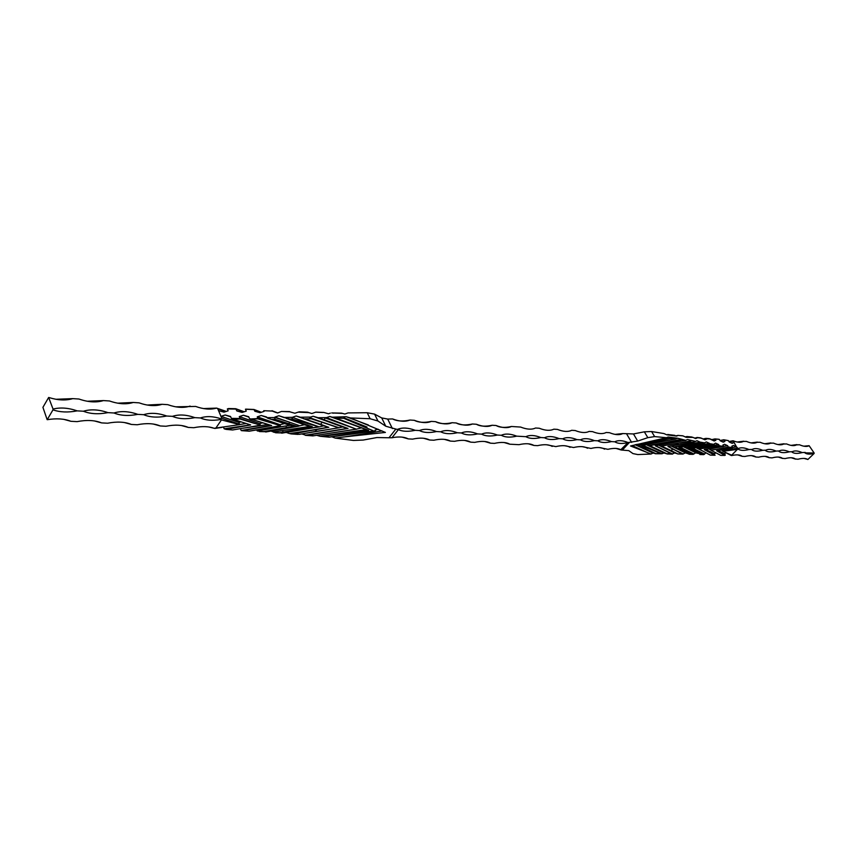 <?xml version="1.0" encoding="UTF-8"?>
<svg xmlns="http://www.w3.org/2000/svg" width="857" height="857" viewBox="0 0 857 857"><rect width="100%" height="100%" fill="white"/><g stroke="black" fill="none" stroke-linecap="round" stroke-linejoin="round"><path stroke-width="1.29" d="M732.874 440.819L733.131 440.777C737.534 442.512 740.941 442.737 743.351 441.419L746.447 441.398C751.032 443.348 754.567 443.647 757.042 442.319L760.105 442.266C764.594 444.172 768.043 444.483 770.454 443.187L773.496 443.112C777.888 444.997 781.263 445.308 783.609 444.044L786.619 443.947C790.915 445.801 794.214 446.111 796.496 444.879L799.485 444.762C803.695 446.583 806.908 446.904 809.137 445.704L803.812 446.186M814.15 453.01L814.096 453.492C809.811 454.489 806.748 454.285 804.916 452.871L814.15 453.01L809.137 445.704M731.342 455.517L732.189 455.453C736.849 454.478 740.18 454.756 742.173 456.32L744.947 456.47C750.089 455.185 753.732 455.356 755.874 457.006L758.627 457.177C763.651 455.913 767.208 456.074 769.297 457.681L772.028 457.884C776.945 456.631 780.427 456.781 782.452 458.345L785.151 458.57C789.983 457.338 793.378 457.477 795.35 458.988L798.028 459.234C802.623 458.056 805.901 458.141 807.851 459.523L814.096 453.492M807.68 459.395L804.048 458.42M802.195 452.582C797.438 453.803 794.053 453.642 792.039 452.11L792.361 451.682C794.685 450.45 797.963 450.739 802.195 452.582L805.237 452.4M789.297 451.832C784.434 453.074 780.963 452.914 778.895 451.328L779.217 450.943C781.605 449.679 784.969 449.968 789.297 451.832L792.361 451.682M776.131 451.082C771.161 452.335 767.615 452.153 765.483 450.536L765.815 450.193C768.268 448.886 771.707 449.186 776.131 451.082L779.217 450.943M762.687 450.3C757.609 451.585 753.978 451.393 751.793 449.721L752.125 449.432C754.653 448.082 758.166 448.382 762.687 450.3L765.815 450.193M748.975 449.518C744.219 450.718 740.662 450.632 738.327 449.261L738.145 448.65C740.748 447.268 744.358 447.558 748.975 449.518L752.125 449.432M737.352 449.443L731.653 455.185L722.922 451.285L738.327 449.261M742.173 456.32L737.716 454.896M795.478 459.106L791.311 457.745M782.548 458.431L778.317 457.049M769.361 457.745L765.055 456.342M755.917 457.038L751.525 455.624M726.04 452.85L731.321 455.528M733.131 440.777L736.463 446.776L733.496 445.436L731.846 446.186L732.724 447.59L728.461 447.043L715.959 449.411L728.621 447.472L727.582 445.64L724.572 444.28L722.88 445.04L723.769 446.454L719.355 445.758L723.769 446.454M738.145 448.65L736.463 446.776L732.671 447.493M695.477 447.729L690.431 448.372L701.819 454.371L703.672 454.638L705.986 452.807M698.905 444.183L678.776 447.322L691.181 454.092L693.067 454.36L695.788 452.796L697.512 453.332M683.168 453.931L675.145 450.075L683.168 453.931L685.311 452.86L688.16 453.739M672.574 454.06L669.338 452.475L667.324 453.942L649.745 445.651L680.822 439.802L680.051 441.28L655.241 445.779L672.017 454.071L674.684 452.925L677.234 453.707M643.403 445.511L662.011 453.739L663.918 452.978L667.324 453.942M616.087 448.447L621.186 450L628.781 450.643L632.959 453.589L637.79 454.564L651.041 454.028L652.991 453.042L655.701 453.61L644.625 448.232L655.348 453.739M728.621 447.472L732.039 448.125L716.591 450.718L724.84 455.41L725.333 455.078L724.454 453.685L726.008 452.828M723.126 446.636L704.24 449.604L714.727 455.196L714.342 453.749L715.938 452.892M731.492 443.026L733.817 442.598L732.167 443.337L729.189 441.987L728.311 440.594L724.036 440.027L720.191 440.744M722.569 441.869L724.926 441.43L723.758 439.759L728.311 440.594M724.926 441.43L723.244 442.18L720.234 440.809L719.344 439.405L714.963 438.913L711.353 439.716M713.506 440.691L715.895 440.241L715.102 438.977L711.449 439.759M715.895 440.241L714.181 440.991L709.339 438.677M704.315 439.491L706.736 439.041L706.039 438.356L703.126 438.955M706.736 439.041L704.99 439.791L700.308 437.809M694.984 438.281L697.437 437.809L695.659 438.58L693.013 437.402L686.189 437.349L682.997 435.892L678.187 435.431L676.569 436.095L666.81 434.82L663.95 433.556L651.588 431.532L644.335 431.821L633.473 433.953L622.782 433.556L615.005 434.381M671.106 445.876L674.223 446.904L700.115 442.126L696.987 440.734L695.477 441.376L687.518 439.512L685.718 440.316L677.908 438.281L668.139 437.016L666.467 437.702L654.63 436.588L651.588 431.532M683.565 446.658L686.393 447.59L709.403 443.315L706.318 441.933L703.19 443.519L699.216 443.969M709.403 443.315L709.542 444.987L710.774 445.179L695.788 447.525M718.552 444.483L719.355 445.758L698.809 448.982L698.359 448.265L718.552 444.483L715.509 443.123L712.66 445.051L710.774 445.179M704.679 442.865L700.115 442.126L700.03 443.455L701.272 443.658M709.692 448.779L710.924 450.204L715.959 449.411M710.121 448.929L717.03 447.622M723.715 446.368L727.582 445.64M737.352 448.168L722.569 450.986L721.862 449.861M696.345 447.59L698.359 448.265M689.928 441.28L682.365 442.437L690.388 440.969L689.039 441.676L693.002 442.319L667.914 446.422L672.659 449.014L671.181 450.578L661.443 446.026L678.101 443.315L676.612 444.879L679.215 444.44M675.145 450.075L668.192 446.401L676.612 444.879M693.002 442.319L695.477 441.376M658.637 445.158L677.576 453.856M682.365 442.437L661.443 446.026M689.553 440.423L690.388 440.969M669.338 452.475L655.551 445.747L682.675 440.841M644.625 448.232L638.272 445.704L669.981 438.527L676.955 438.666M647.603 444.226L675.337 439.073M646.414 444.579L649.745 445.651M680.683 439.502L649.22 445.49M635.787 444.579L645.375 443.144L636.697 445.276L636.397 444.772M669.596 437.659L670.12 438.131L645.375 443.144M632.123 445.554L646.896 452.378L630.527 445.983L666.467 437.702M671.738 453.642L672.541 454.017M678.776 447.322L680.062 447.236L693.731 453.878M692.66 448.168L704.111 453.814M710.924 450.204L720.78 455.378M705.675 449.411L714.342 453.749M718.112 450.471L724.454 453.685M701.819 454.371L686.757 447.772M683.329 446.69L695.788 452.796M691.181 454.092L688.61 453.974L674.223 446.904L700.03 443.455M670.924 445.908L685.311 452.86M677.801 453.964L682.997 454.092L677.973 453.91M658.476 445.19L674.684 452.925M649.499 445.619L667.217 453.985L672.017 454.071M646.167 444.633L663.918 452.978M637.244 445.586L644.218 448.35M635.123 444.751L652.991 453.042M651.041 454.028L646.896 452.378M701.626 450.503L695.905 447.665M708.846 448.918L710.689 449.839M721.198 449.968L722.28 450.514M723.79 446.486L723.029 446.615M724.84 455.41L720.823 455.388M732.039 448.125L732.724 447.59M528.319 443.797L533.922 445.458C530.504 443.455 525.523 443.187 518.978 444.676L509.808 444.205C506.241 442.158 501.109 441.891 494.403 443.39L490.504 443.187C486.808 441.119 481.538 440.841 474.703 442.373L470.707 442.158C466.883 440.059 461.484 439.77 454.521 441.312L450.418 441.098C446.454 438.966 440.927 438.677 433.824 440.23L429.625 440.016C425.511 437.852 419.844 437.552 412.592 439.127L408.286 438.902L402.072 437.124M408.286 438.902C404.29 436.824 398.848 436.438 391.96 437.745L388.992 437.766L395.838 429.068L398.344 429.657C402.683 431.596 408.286 431.81 415.152 430.31C408.253 427.697 402.436 427.354 397.691 429.293M331.745 436.781L335.173 438.088L353.448 440.444L363.186 440.059L376.919 437.541L388.992 437.766M599.332 447.558L607.913 449.314C613.558 447.975 617.843 448.115 620.768 449.721L621.186 450M582.182 446.647L590.944 448.436C597.04 447 601.571 447.247 604.549 449.143M564.645 445.715L573.579 447.525C579.782 446.079 584.42 446.326 587.506 448.254M546.691 444.772L555.807 446.604C562.117 445.147 566.873 445.394 570.055 447.343M533.922 445.458L537.607 445.651C544.034 444.183 548.898 444.429 552.197 446.411M509.808 444.205L504.087 442.512M490.504 443.187L484.676 441.484M470.707 442.158L464.783 440.434M450.418 441.098L444.408 439.362M429.625 440.016L423.508 438.248M627.195 442.78C621.7 443.937 617.576 443.615 614.812 441.794C618.101 440.048 622.525 440.305 628.074 442.544L620.768 449.721M611.448 441.601C605.428 443.026 600.896 442.769 597.843 440.819C601.25 439.052 605.781 439.32 611.448 441.601L614.812 441.794M594.404 440.627C588.277 442.062 583.638 441.794 580.489 439.823C583.992 438.045 588.641 438.313 594.404 440.627L597.843 440.819M576.965 439.62C570.73 441.066 565.974 440.798 562.717 438.805C566.338 437.006 571.083 437.274 576.965 439.62L580.489 439.823M559.107 438.591C552.765 440.059 547.902 439.78 544.516 437.756C548.255 435.934 553.119 436.224 559.107 438.591L562.717 438.805M540.831 437.541C534.361 439.02 529.38 438.73 525.887 436.684C529.744 434.853 534.725 435.131 540.831 437.541L544.516 437.756M525.887 436.684L516.717 436.159C510.472 433.706 505.33 433.417 501.302 435.27C504.966 437.359 510.097 437.659 516.717 436.159M501.302 435.27L497.403 435.045C491.029 432.56 485.769 432.26 481.602 434.135C485.394 436.256 490.665 436.556 497.403 435.045M481.602 434.135L477.606 433.91C471.104 431.392 465.705 431.082 461.409 432.978C465.34 435.131 470.739 435.442 477.606 433.91M461.409 432.978L457.317 432.742C450.686 430.193 445.147 429.871 440.702 431.778C444.772 433.963 450.311 434.285 457.317 432.742M440.702 431.778L436.502 431.542C429.732 428.961 424.054 428.629 419.459 430.557C423.679 432.774 429.357 433.106 436.502 431.542M419.459 430.557L415.152 430.31M385.757 426.218L381.708 417.927L374.584 414.124L377.937 421.001L385.757 426.218L395.838 429.068M644.335 431.821L647.828 437.659L637.683 441.066L628.074 442.544M511.468 426.486C507.537 428.296 502.395 427.975 496.064 425.5C499.727 427.632 504.859 427.954 511.468 426.486L520.628 427.065C526.809 429.486 531.779 429.807 535.55 428.007L539.246 428.243C545.309 430.643 550.173 430.942 553.826 429.175L557.425 429.4C563.381 431.767 568.127 432.067 571.673 430.3L575.186 430.525C581.035 432.86 585.674 433.149 589.102 431.414L592.541 431.628C598.282 433.931 602.825 434.22 606.145 432.485L609.509 432.699C615.133 434.97 619.557 435.26 622.782 433.556M496.064 425.5L492.164 425.254C488.104 427.086 482.845 426.754 476.385 424.258L472.389 424.001C468.19 425.854 462.801 425.511 456.203 422.972L452.11 422.715C447.783 424.579 442.244 424.236 435.517 421.665L431.317 421.398C426.84 423.283 421.173 422.919 414.306 420.316L410 420.037C405.382 421.944 399.576 421.58 392.581 418.944L387.707 419.062L392.388 428.564M381.708 417.927L387.707 419.062M239.274 416.598L240.078 418.484L260.399 425.233L259.671 423.551L239.274 416.598L243.388 415.249L248.701 416.727L249.516 418.602L271.648 425.554L242.52 430.653L241.203 430.546L240.389 428.682M254.797 423.487L240.196 419.062L233.211 419.277L250.662 424.954L226.205 429.389L224.17 428.8L223.484 427.172M366.132 429.614L320.079 436.288L316.651 435.27M355.43 429.261L312.848 435.892L356.319 429.143L325.317 417.959L324.01 419.716L348.017 428.457L306.41 435.356L301.75 433.921M289.516 433.588L310.577 430.343L289.516 433.588L286.163 432.378M290.705 419.566L312.344 426.722L279.907 432.753L275.718 432.764L270.941 431.06M287.341 424.215L294.133 426.208L263.87 431.574L259.596 431.574L256.147 429.989M200.388 417.959C205.744 420.326 212.343 420.873 220.185 419.587L221.095 418.827C213.254 416.223 206.355 415.934 200.388 417.959L194.86 417.638C186.43 414.638 178.952 414.21 172.439 416.352L166.751 416.02C158.117 412.967 150.414 412.528 143.655 414.692L137.795 414.36C128.946 411.253 121.008 410.803 113.992 412.988L107.95 412.635C98.876 409.485 90.703 409.014 83.408 411.231L77.184 410.867C68.421 407.836 60.376 407.236 53.048 409.068L48.645 397.477L42.914 407.343L47.114 419.555M208.647 426.936L214.218 428.296C208.647 426.293 201.845 426.1 193.821 427.707L188.304 427.429C182.37 424.879 174.914 424.483 165.937 426.261L160.259 425.961C154.089 423.369 146.408 422.962 137.216 424.761L131.367 424.451C124.951 421.815 117.034 421.398 107.618 423.219L101.597 422.897C94.923 420.209 86.761 419.78 77.119 421.623L70.906 421.301C64.382 418.709 56.487 418.173 47.199 419.694L52.984 409.85C59.969 412.281 68.035 412.624 77.184 410.867M181.341 425.5L188.304 427.429M153.253 424.033L160.259 425.961M124.329 422.522L131.367 424.451M94.538 420.969L101.597 422.897M63.857 419.373L70.906 421.301M221.406 419.994L215.878 428.05L239.553 424.633L220.185 419.587M172.439 416.352C178.556 418.966 186.023 419.394 194.86 417.638M143.655 414.692C150.007 417.359 157.709 417.809 166.751 416.02M113.992 412.988C120.601 415.709 128.539 416.159 137.795 414.36M83.408 411.231C90.285 413.995 98.469 414.467 107.95 412.635M221.095 418.827L221.759 418.259L220.956 416.352L225.166 414.992L230.554 416.481L231.369 418.377L240.078 418.484L240.196 419.062M175.749 406.829L195.632 406.432C203.602 409.282 210.576 409.839 216.575 408.082L217.753 408.757L220.956 416.352L238.899 422.383L239.553 424.633M190.125 406.089C183.794 408.168 176.338 407.696 167.758 404.665L162.08 404.3C155.513 406.411 147.843 405.929 139.048 402.844L133.21 402.469C126.386 404.6 118.48 404.097 109.471 400.969L103.44 400.583C96.37 402.736 88.217 402.222 78.973 399.03L72.77 398.634C65.86 400.701 57.944 400.337 48.999 397.541M53.048 409.068L52.984 409.85M250.715 418.977L257.989 418.527L280.389 425.629L279.982 424.697L257.25 416.845L257.936 418.88L250.919 418.977M257.25 416.845L261.278 415.506L266.516 416.963L267.738 418.216L288.605 424.408M291.284 420.016L310.041 426.39L304.331 424.74L299.843 425.811L274.915 417.08L274.883 419.266L272.633 419.298M274.915 417.08L278.857 415.752L291.98 419.759M310.577 430.343L328.36 427.215L323.646 425.843L319.275 426.904L292.269 417.316L296.126 415.999L300.421 417.22L310.652 417.08L313.084 416.245L318.118 417.713L326.549 417.605L329.752 416.481L332.28 417.198L346.142 416.716L350.427 417.948L370.138 418.741L367.214 412.72L348.038 412.924L344.868 414.038L341.632 413.149L331.723 412.935L342.671 413.406M324.192 412.56L328.499 413.781L330.373 413.128M315.558 412.185L322.95 412.506L315.847 412.121L311.83 413.524L308.156 412.388M244.234 411.767L235.75 408.714L236.843 410.953L242.167 412.431L246.259 411.103L245.456 409.239L254.079 409.571L254.808 411.242L260.057 412.71L264.052 411.392L263.752 410.707L272.247 411.071L277.614 412.988L281.439 411.456L289.773 411.799L294.872 413.256L298.118 412.163L308.595 412.603M235.75 408.714L228.626 408.532L227.341 408.928L228.144 410.814L223.966 412.153L218.556 410.653M284.117 417.434L292.269 417.327L292.033 419.03L289.816 419.062M248.873 417.134L243.388 415.249M262.724 422.844L259.671 423.551M285.006 423.733L284.117 423.444M266.698 417.391L261.278 415.506M284.588 423.615L279.982 424.697M304.331 424.74L286.795 418.559M284.492 417.745L278.857 415.752M310.652 417.08L309.613 417.659L311.177 418.762L304.353 418.859L300.421 417.22M323.646 425.843L304.642 419.052M302.253 418.195L296.126 415.999M290.898 433.878L299.8 434.231L338.644 427.814L322.093 422.297L320.614 424.29L328.36 427.215L303.946 418.773M225.166 414.992L230.726 416.877M310.341 418.13L317.883 420.626L309.613 417.659M317.883 420.626L339.072 427.782L342.554 426.925L313.084 416.245M305.167 435.249L347.492 428.371L318.954 417.991M348.017 428.457L342.554 426.925M365.125 429.078L332.28 417.198M364.932 429.121L329.752 416.481M326.549 417.605L356.319 429.143M361.054 427.975L356.898 429.025M344.514 417.295L343.871 417.788L367.01 427.054M378.258 429.25L375.109 430.053M346.142 416.716L368.414 425.008M382.104 430.953L344.975 436.834L385.404 432.431L350.427 417.948M241.063 421.89L238.899 422.383M364.514 429.871L366.271 429.678M307.224 434.874L305.135 435.195M312.344 426.722L310.041 426.39L273.383 431.982M290.03 425.34L257.036 430.321M260.399 425.233L232.59 429.978L226.205 429.389M267.995 424.504L243.42 428.168M246.163 423.529L239.692 424.494M311.284 428.136L319.275 426.904L292.033 419.03M338.644 427.814L311.262 432.164M299.8 434.231L297.39 434.306M356.673 429.153L312.891 435.881M360.133 432.421L357.883 432.806M329.527 437.027L357.84 432.828L329.399 437.145M335.173 438.088L344.975 436.834M233.211 419.277L231.369 418.377M377.937 421.001L370.138 418.741M374.584 414.124L367.214 412.72M357.958 432.678L374.755 430.985L329.367 437.156M373.673 430.953L343.657 418.27L336.094 418.205L368.66 430.375L322.521 436.32L329.549 437.006M320.079 436.288L322.521 436.32M374.755 430.985L375.398 430.643M366.496 429.646L368.66 430.375M336.094 418.205L333.962 417.713M325.339 417.616L318.118 417.713M306.41 435.356L312.88 435.892L311.969 435.827L313.373 433.888M319.222 418.034L321.857 419.019M313.737 429.957L293.448 433.76M328.842 427.289L316.726 429.518L315.215 431.542L299.329 434.36M318.461 423.594L320.475 424.333M315.215 431.542L339.072 427.782M322.178 422.147L320.079 421.526M294.133 426.208L287.92 424.665M287.663 424.579L268.819 418.559M263.87 431.574L296.886 426.283L274.883 419.266M286.292 427.6L286.099 425.929L257.336 431.007M275.129 417.563L289.42 422.158L289.045 423.808M265.97 431.724L259.703 431.585M299.843 425.811L296.886 426.283M291.026 419.93L286.067 418.323M279.907 432.753L318.258 426.893M282.939 432.217L282.756 430.546L273.479 432.196M292.269 417.338L292.419 419.159M281.964 432.914L275.804 432.774M271.648 425.554L250.844 419.052M280.389 425.629L257.936 418.88M249.108 431.146L279.789 425.79M55.898 399.276L72.77 398.634M87.275 401.247L103.44 400.583M117.677 403.176L133.21 402.469M147.147 405.029L162.08 404.3M203.505 408.575L216.425 408.114M393.224 419.287C397.562 421.258 403.154 421.515 410 420.037M414.306 420.316C418.527 422.565 424.194 422.93 431.317 421.398M435.517 421.665C439.587 423.883 445.126 424.236 452.11 422.715M456.203 422.972C460.134 425.158 465.533 425.5 472.389 424.001M476.385 424.258C480.177 426.411 485.437 426.743 492.164 425.254M272.247 411.071L263.752 410.707M299.404 411.821L298.118 412.163M308.349 425.286L307.342 425.436M245.445 409.196L246.87 409.26L245.456 409.239M217.089 408.264L225.434 411.114M333.727 413.17L331.873 412.935M323.828 412.463L315.847 412.121M281.439 411.456L289.634 411.574M290.287 411.96L292.162 412.496M261.321 412.303L254.026 409.496L246.859 409.239M647.828 437.659L654.63 436.588M674.534 439.138L641.593 445.64L660.79 453.599L655.701 453.61M662.011 453.739L660.79 453.599M638.272 445.704L636.697 445.276M642.568 445.404L641.593 445.64M642.118 445.597L648.588 444.001M681.411 439.62L685.718 440.316M685.022 440.477L655.541 445.747M673.891 449.561L681.915 453.846M677.48 453.728L672.295 451.178M678.133 443.187L680.19 442.919M690.431 448.372L692.102 448.104M692.981 450.418L688.696 448.211L709.542 444.987M693.431 449.968L693.72 448.693L704.433 454.339M714.127 444.397L709.628 443.669L696.184 445.769L696.227 447.065M700.448 454.339L692.263 450.578M686.393 447.59L688.696 448.211M679.708 447.311L703.19 443.519M689.574 453.942L674.898 446.979M690.024 453.492L690.313 452.217L693.838 454.049M700.115 442.137L699.666 443.508M689.789 454.049L688.889 454.114M698.809 448.982L719.344 446.026M699.055 449.122L710.367 455.121L699.312 449.164M743.683 441.216L737.234 442.019M757.395 442.094L751.096 442.887M770.839 442.94L764.68 443.744M784.016 443.776L777.985 444.569M796.935 444.601L791.022 445.383M691.449 436.963L693.013 437.402M687.368 436.856L686.286 436.609M685.504 437.038L687.721 436.642M667.657 434.478L674.941 435.367M678.187 435.431L675.948 435.817L678.198 435.388M718.616 439.287L719.344 439.405M720.051 440.53L723.758 439.759M728.9 441.526L732.842 440.798M682.708 435.806L678.883 435.495L682.997 435.892M701.797 438.238L696.58 437.595M697.437 437.809L694.395 438.013M732.189 455.453L731.653 455.185M710.807 439.095L706.522 438.688M631.191 446.208L630.634 445.961M714.727 455.196L704.7 449.571M725.333 455.078L716.656 450.707M398.344 429.657L391.96 437.745M626.778 434.178L631.63 442.383M214.218 428.296L215.878 428.05M266.816 417.659L275.118 417.552M227.341 408.928L236.039 409.078L244.02 411.831M221.759 418.259L239.703 424.269M383.775 432.571L385.189 432.346M241.171 430.503L270.748 425.372M224.17 428.8L250.469 424.89M241.203 430.546L242.745 430.621M321.996 418.966L323.86 419.769M311.884 435.763L305.595 435.356M316.736 429.368L313.737 430.118M319.993 421.676L311.177 418.762M304.353 418.859L318.6 423.551M241.695 430.664L249.28 431.157M249.194 431.21L242.702 430.675M272.237 411.06L276.404 412.646M217.753 408.757L225.884 411.531M307.599 412.174L309.023 412.72M307.449 424.965L306.388 425.104M637.683 441.066L633.473 433.953M622.461 449.968L629.349 442.523M685.418 440.455L680.051 441.28M667.774 453.953L672.413 454.124M672.745 448.897L673.816 449.679M672.424 451.146L671.052 450.611M680.158 443.037L689.039 441.676M714.438 455.185L710.474 455.078M706.511 438.677L703.801 439.266M732.939 441.205L729.146 441.912M687.014 436.545L685.236 436.92M719.323 439.373L715.102 438.966M214.818 428.446L222.006 427.386M329.281 437.166L320.143 436.288M366.775 429.893L362.19 427.986M321.514 418.902L318.493 417.895M318.14 423.487L303.185 418.57M298.611 426.208L265.681 431.992M298.075 434.413L290.684 433.867M314.38 427.654L281.685 433.181M250.694 419.062L249.944 418.827M270.994 425.447L250.737 419.073M280.132 425.779L249.216 431.21M306.292 425.061L307.352 424.933M307.824 412.217L309.431 412.838M271.99 410.728L277.775 412.935M299.286 411.81L307.449 412.163M253.972 409.485L245.766 409.132M254.026 409.496L261.385 412.281M655.412 453.739L661.85 453.739M648.449 444.108L675.616 439.03M649.402 445.597L650.002 445.854M668.117 446.411L693.688 442.244M672.702 451.393L677.63 453.91M691.449 448.361L712.66 445.051M699.933 454.542L703.672 454.638M689.274 454.264L693.067 454.36M723.501 446.604L704.443 449.604M698.948 449.079L710.292 455.088M715.092 455.249L710.367 455.121M709.403 438.677L706.039 438.356M691.706 436.984L687.271 436.556M700.383 437.82L696.966 437.488M715.006 438.913L719.055 439.298M714.963 438.913L711.321 439.705"/></g></svg>
